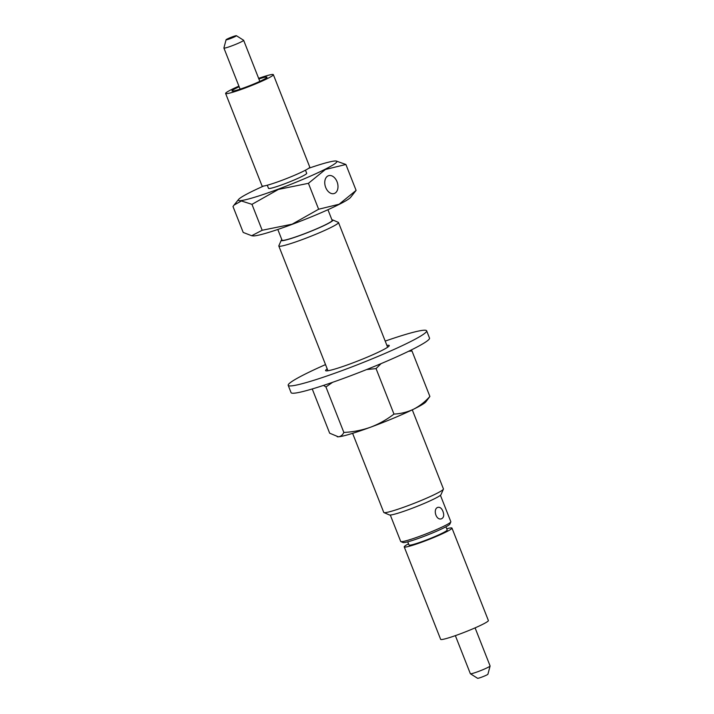 <?xml version="1.0" encoding="UTF-8"?>
<svg xmlns="http://www.w3.org/2000/svg" width="714" height="714" viewBox="0 0 714 714"><rect width="100%" height="100%" fill="white"/><g stroke="black" fill="none" stroke-linecap="round" stroke-linejoin="round"><path stroke-width="1.07" d="M383.945 512.59L389.46 514.964A27.792 2.329 -21.5 0 0 398.278 513.116A27.792 2.329 -21.5 0 0 425.339 502.951A27.792 2.329 -21.5 0 0 440.993 494.659L443.403 489.161A32.068 2.686 158.5 0 1 425.339 498.72A32.068 2.686 158.5 0 1 394.119 510.456A32.068 2.686 158.5 0 1 383.945 512.59A32.068 2.686 158.5 0 1 383.757 512.42L352.609 433.344M412.281 409.836L443.43 488.911A32.068 2.686 158.5 0 1 443.403 489.161M281.254 240.27L278.844 245.768A32.068 2.686 -21.5 0 0 278.817 246.018A32.068 2.686 -21.5 0 0 289.179 244.063A32.068 2.686 -21.5 0 0 321.55 231.827A32.068 2.686 -21.5 0 0 338.49 222.509A32.068 2.686 -21.5 0 0 338.302 222.349L332.786 219.974A27.792 2.329 158.5 0 1 319.238 227.766A27.792 2.329 158.5 0 1 290.214 238.788A27.792 2.329 158.5 0 1 281.254 240.27A27.792 2.329 158.5 0 1 281.816 239.645M331.948 219.894A27.792 2.329 158.5 0 1 332.786 219.974M277.808 229.462L282.03 240.172A26.936 2.258 -21.5 0 0 303.155 234.228A26.936 2.258 -21.5 0 0 330.662 221.92A26.936 2.258 -21.5 0 0 332.153 220.43L327.94 209.72M305.467 170.182L306.699 173.306A20.527 1.714 158.5 0 1 297.14 178.705A20.527 1.714 158.5 0 1 277.469 186.354A20.527 1.714 158.5 0 1 268.509 188.353L267.277 185.229M263.6 186.051A52.988 4.436 -21.5 0 0 238.592 199.438A52.988 4.436 -21.5 0 0 289.232 184.953A52.988 4.436 -21.5 0 0 336.142 161.016A52.988 4.436 -21.5 0 0 319.774 164.648A52.988 4.436 -21.5 0 0 308.725 168.272M350.583 197.385A53.095 4.445 158.5 0 1 303.102 220.162A53.095 4.445 158.5 0 1 252.836 235.879L251.676 235.718L262.181 230.265L292.151 224.178L318.631 209.238L339.105 204.24L356.099 190.388L350.583 197.385M336.142 161.016L345.897 164.479L356.099 190.388M327.967 175.939A9.344 6.301 -107.1 0 1 328.627 175.671A9.344 6.301 -107.1 0 1 337.401 182.757A9.344 6.301 -107.1 0 1 334.125 193.539A9.344 6.301 -107.1 0 1 325.513 186.961A9.344 6.301 -107.1 0 1 327.967 175.939M345.897 164.479L325.414 169.477L308.421 183.32L318.631 209.238M440.422 495.293L450.837 521.711A26.936 2.258 158.5 0 1 450.811 521.925A26.936 2.258 158.5 0 1 426.597 533.679A26.936 2.258 158.5 0 1 400.866 541.596A26.936 2.258 158.5 0 1 400.706 541.462L390.299 515.035M400.866 541.596L403.071 542.551A25.231 2.115 -21.5 0 0 427.168 535.134A25.231 2.115 -21.5 0 0 449.847 524.121L450.811 521.925M308.421 183.32L278.451 189.406L251.971 204.347L262.181 230.265M251.971 204.347L241.394 200.964L234.049 205.079L232.996 206.524L243.206 232.443L251.676 235.718M442.939 511.367C444.295 515.124 443.831 517.596 441.538 518.775C435.942 520.863 432.639 508.582 438.012 507.333C440.056 506.994 441.698 508.332 442.939 511.367M288.197 385.337L291.071 392.638A74.399 6.23 -21.5 0 0 337.445 380.607A74.399 6.23 -21.5 0 0 429.516 338.097L426.642 330.805A74.399 6.23 158.5 0 1 334.571 373.315A74.399 6.23 158.5 0 1 288.197 385.337A74.399 6.23 158.5 0 1 325.53 364.595M327.217 368.897A34.21 2.865 -21.5 0 0 325.593 370.611A34.21 2.865 -21.5 0 0 346.915 365.077A34.21 2.865 -21.5 0 0 389.246 345.54A34.21 2.865 -21.5 0 0 386.89 345.389M385.203 341.096A74.399 6.23 158.5 0 1 426.642 330.805M366.621 369.557L376.055 368.602L393.967 414.075C400.786 413.763 407.292 412.148 413.495 409.247A48.061 4.025 158.5 0 0 425.803 401.92L429.89 396.457C425.008 401.902 419.537 406.159 413.495 409.247A48.061 4.025 158.5 0 1 370.477 427.24A48.061 4.025 158.5 0 1 350.235 434.067A48.061 4.025 158.5 0 1 338.329 436.798A48.061 4.025 158.5 0 1 337.32 436.772A48.061 4.025 158.5 0 1 337.222 436.763M408.613 351.279L411.978 350.976L410.827 350.199M411.978 350.976L429.89 396.457M376.055 368.602L381.08 363.622M393.967 414.075C386.792 419.627 378.964 424.009 370.477 427.24C361.891 430.265 353.019 431.997 343.853 432.443C342.541 435.121 340.703 436.566 338.329 436.798L329.663 433.193L312.241 388.96M323.531 385.399L325.941 386.97L332.572 382.329M325.941 386.97L343.853 432.443M445.938 526.789L447.196 529.966A20.527 1.714 158.5 0 1 442.582 533.037A20.527 1.714 158.5 0 1 421.751 541.712A20.527 1.714 158.5 0 1 409.006 545.014L407.748 541.837M446.723 528.771A25.65 2.151 158.5 0 1 451.971 528.092A25.65 2.151 158.5 0 1 446.196 531.921A25.65 2.151 158.5 0 1 420.162 542.765A25.65 2.151 158.5 0 1 404.231 546.897A25.65 2.151 158.5 0 1 408.533 543.818M451.971 528.092L488.385 620.537A25.65 2.151 158.5 0 1 482.619 624.366A25.65 2.151 158.5 0 1 456.576 635.21A25.65 2.151 158.5 0 1 440.645 639.342L404.231 546.897M475.096 627.874L490.09 665.948A10.603 0.884 158.5 0 1 490.099 666.001A10.603 0.884 158.5 0 1 487.707 667.528A10.603 0.884 158.5 0 1 477.238 671.91A10.603 0.884 158.5 0 1 470.401 673.757A10.603 0.884 158.5 0 1 470.365 673.721L455.362 635.639M490.099 666.001L487.921 674.23A5.56 0.464 158.5 0 1 486.671 675.033A5.56 0.464 158.5 0 1 481.182 677.327A5.56 0.464 158.5 0 1 477.604 678.3L470.401 673.757M238.904 86.126A25.65 2.151 -21.5 0 0 225.615 93.463L262.029 185.908A25.65 2.151 -21.5 0 0 273.239 183.409A25.65 2.151 -21.5 0 0 297.818 173.85A25.65 2.151 -21.5 0 0 309.769 167.103L273.355 74.658A25.65 2.151 -21.5 0 0 262.154 77.157A25.65 2.151 -21.5 0 0 258.638 78.361M225.615 93.463A25.65 2.151 -21.5 0 0 236.825 90.964A25.65 2.151 -21.5 0 0 261.404 81.405A25.65 2.151 -21.5 0 0 273.355 74.658M258.879 78.968A18.814 1.571 158.5 0 1 266.991 77.166A18.814 1.571 158.5 0 1 264.332 79.156A18.814 1.571 158.5 0 1 244.929 87.474A18.814 1.571 158.5 0 1 231.979 90.955A18.814 1.571 158.5 0 1 234.638 88.964A18.814 1.571 158.5 0 1 239.145 86.742M226.079 39.77L223.901 47.999A10.603 0.884 -21.5 0 0 223.91 48.052A10.603 0.884 -21.5 0 0 228.534 47.026A10.603 0.884 -21.5 0 0 238.699 43.072A10.603 0.884 -21.5 0 0 243.635 40.279A10.603 0.884 -21.5 0 0 243.599 40.243L236.396 35.7A5.56 0.464 -21.5 0 0 233.996 36.262A5.56 0.464 -21.5 0 0 228.801 38.27A5.56 0.464 -21.5 0 0 226.079 39.77A5.56 0.464 -21.5 0 0 228.507 39.252A5.56 0.464 -21.5 0 0 233.969 37.119A5.56 0.464 -21.5 0 0 236.396 35.7M278.817 246.018L327.949 370.753M338.49 222.509L387.622 347.245M238.592 199.438L234.049 205.079M259.834 81.387L243.635 40.279M240.1 89.161L223.91 48.052"/></g></svg>
